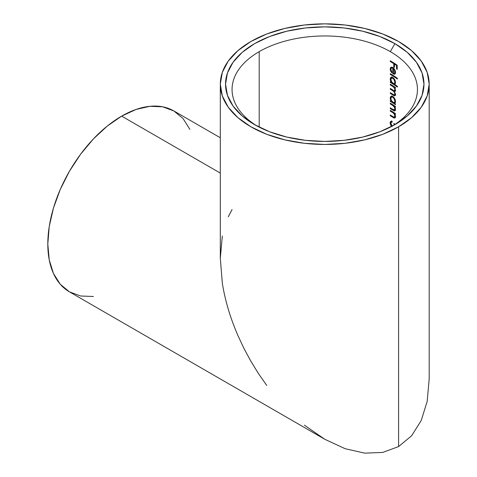 <?xml version="1.0" encoding="UTF-8"?>
<svg xmlns="http://www.w3.org/2000/svg" width="477" height="477" viewBox="0 0 477 477"><rect width="100%" height="100%" fill="white"/><g stroke="black" fill="none" stroke-linecap="round" stroke-linejoin="round"><path stroke-width="0.72" d="M390.293 51.635A92.693 53.513 0 0 0 259.208 51.635A92.693 53.513 0 0 0 256.978 125.988A92.693 53.513 180 0 1 232.06 89.479A92.693 53.513 180 0 1 259.208 51.635A92.693 53.513 180 0 1 390.293 51.635A92.693 53.513 180 0 1 417.441 89.479A92.693 53.513 180 0 1 392.523 125.988A92.693 53.513 0 0 0 390.293 51.635L394.908 43.645L390.293 51.635M254.593 124.652L254.593 124.652A99.216 57.282 180 0 1 254.593 43.645A99.216 57.282 180 0 1 394.908 43.645L407.245 52.321L416.415 62.225L422.062 72.975L423.97 84.149L422.062 95.322L416.415 106.067L407.245 115.971L394.908 124.652L379.871 131.777L362.717 137.072L344.108 140.333L324.748 141.43L305.393 140.333L286.778 137.072L269.624 131.777L254.593 124.652L242.25 115.971L233.086 106.067L227.44 95.322L225.532 84.149L227.44 72.975L233.086 62.225L242.25 52.321L254.593 43.645L269.624 36.52L286.778 31.226L305.393 27.964L324.748 26.867L344.108 27.964L362.717 31.226L379.871 36.52L394.908 43.645A99.216 57.282 180 0 1 394.908 124.652A99.216 57.282 180 0 1 254.593 124.652M189.888 129.38L183.067 118.576L173.878 110.956A104.439 60.299 120 0 0 121.659 116.126L220.308 173.085L121.659 116.126A104.439 60.299 120 0 0 53.43 208.163A104.439 60.299 120 0 0 69.439 291.852L80.631 295.996L93.397 296.503M228.256 216.796L232.06 209.57M220.308 84.149L222.318 95.913L228.256 107.224L237.91 117.646L250.902 126.787L266.726 134.287L284.781 139.856L304.374 143.291L324.748 144.448L345.127 143.291L364.72 139.856L382.775 134.287L398.599 126.787L411.591 117.646L421.239 107.224L427.183 95.913L429.193 84.149L427.183 72.385L421.239 61.074L411.591 50.645L398.599 41.511L382.775 34.01L364.72 28.441L345.127 25.007L324.748 23.85L304.374 25.007L284.781 28.441L266.726 34.01L250.902 41.511L237.91 50.645L228.256 61.074L222.318 72.385L220.308 84.149A104.439 60.299 180 0 1 250.902 41.511A104.439 60.299 180 0 1 364.72 28.441A104.439 60.299 180 0 1 429.193 84.149A104.439 60.299 180 0 1 398.599 126.787L398.599 446.567L382.775 452.429L398.599 446.567L398.599 126.787A104.439 60.299 180 0 1 284.781 139.856A104.439 60.299 180 0 1 220.308 84.149L220.308 258.355L222.318 283.046C223.534 291.053 225.514 299.735 228.256 309.096C230.54 316.978 233.754 325.785 237.91 335.522L244.015 348.55L250.902 361.292L258.492 373.628L266.726 385.428L258.492 373.628L250.902 361.292L244.015 348.55L237.91 335.522C233.76 325.785 230.54 316.978 228.256 309.096C225.514 299.735 223.534 291.053 222.318 283.046L220.308 258.355L222.318 235.99M304.374 425.174L324.748 439.257L345.127 448.702L364.72 453.15L345.127 448.702M382.775 452.429L364.72 453.15L382.775 452.429M259.208 127.156L259.208 51.635L259.208 127.156M393.853 123.382L394.974 124.408L393.853 123.382L394.175 124.98M390.55 124.819L391.289 126.035M392.315 126.286L391.384 125.135L390.854 123.293L391.206 122.279L392.142 122.201L392.142 121.444L390.693 121.402L390.246 121.951L390.335 124.258M394.533 113.741L395.147 113.389L394.533 113.741A92.693 53.513 180 0 1 395.427 114.337L395.427 113.58A92.693 53.513 0 0 0 390.293 110.36L390.293 111.123A92.693 53.513 180 0 1 392.201 112.256L393.853 113.532L394.884 115.839L394.336 117.235L392.762 116.507A92.693 53.513 0 0 0 390.293 115.029L390.293 115.786A92.693 53.513 180 0 1 392.97 117.396L394.324 118.081L395.373 117.58L395.451 116.024L394.533 113.741A92.693 53.513 180 0 1 395.427 114.337L395.427 113.58A92.693 53.513 0 0 0 390.293 110.36L390.293 111.123L390.949 110.742L390.293 111.123A92.693 53.513 180 0 1 392.201 112.256L392.833 111.892L392.201 112.256L393.579 113.234L394.294 112.822L393.579 113.234M394.533 106.58L395.147 106.228L394.533 106.58A92.693 53.513 180 0 1 395.427 107.182L395.427 106.419A92.693 53.513 0 0 0 390.293 103.205L390.293 103.962A92.693 53.513 180 0 1 392.201 105.095L394.109 106.717L394.884 108.678L394.336 110.074L392.762 109.352A92.693 53.513 0 0 0 390.293 107.868L390.293 108.625A92.693 53.513 180 0 1 392.97 110.241L394.324 110.92L395.373 110.425L395.451 108.863L394.533 106.58A92.693 53.513 180 0 1 395.427 107.182L395.427 106.419A92.693 53.513 0 0 0 390.293 103.205L390.293 103.962L390.949 103.587L390.293 103.962A92.693 53.513 180 0 1 392.201 105.095L392.833 104.731L392.201 105.095L393.579 106.079L394.294 105.661L393.579 106.079L394.753 108.064M395.499 101.84L394.777 98.703L392.929 96.545L391.003 96.318L390.401 97.01L390.258 98.882L391.212 101.249A92.693 53.513 0 0 0 390.293 100.707L390.293 101.47A92.693 53.513 180 0 1 395.427 104.684L395.427 103.926A92.693 53.513 0 0 0 394.509 103.312L395.272 102.728L395.499 101.84M391.891 96.139L391.003 96.318L390.198 98.131L391.027 97.654L390.198 98.131L391.212 101.249L391.641 100.999L391.212 101.249A92.693 53.513 0 0 0 390.293 100.707L390.293 101.47L390.949 101.088L390.293 101.47A92.693 53.513 180 0 1 395.427 104.684L395.427 103.926A92.693 53.513 0 0 0 394.509 103.312L395.111 102.966L394.509 103.312M390.293 74.46A92.693 53.513 180 0 1 397.377 79.045L397.377 78.288A92.693 53.513 0 0 0 390.293 73.696L390.293 74.46L390.949 74.078L390.293 74.46A92.693 53.513 180 0 1 397.377 79.045L397.377 78.288A92.693 53.513 0 0 0 390.293 73.696L390.293 74.46M392.41 68.062L392.78 68.247L392.78 73.78L394.759 74.15L395.516 72.403L394.592 69.368L392.38 67.299M391.879 67.162L390.985 67.281L390.377 67.943L390.281 69.976L391.665 72.772L391.963 72.277L391.14 70.829L390.86 69.117L391.42 68.062L392.052 67.961M390.293 61.551A92.693 53.513 180 0 1 393.763 63.668L393.763 67.03A92.693 53.513 180 0 1 394.473 67.49L394.473 64.127A92.693 53.513 180 0 1 396.536 65.534L396.536 68.897A92.693 53.513 180 0 1 397.21 69.38L397.21 65.26A92.693 53.513 0 0 0 390.293 60.788L390.293 61.551L390.949 61.169L390.293 61.551A92.693 53.513 180 0 1 393.763 63.668L394.384 63.31L393.763 63.668L393.763 67.03L394.473 66.619L393.763 67.03A92.693 53.513 180 0 1 394.473 67.49L394.473 64.127L395.081 63.775L394.473 64.127A92.693 53.513 180 0 1 396.536 65.534L397.126 65.2L396.536 65.534L396.536 68.897L397.21 68.509L396.536 68.897A92.693 53.513 180 0 1 397.21 69.38L397.21 65.26A92.693 53.513 0 0 0 390.293 60.788L390.293 61.551M395.499 82.855L394.777 79.719L392.929 77.56L391.003 77.34L390.401 78.025L390.258 79.897L391.212 82.265A92.693 53.513 0 0 0 390.293 81.728L390.293 82.485A92.693 53.513 180 0 1 397.377 87.07L397.377 86.313A92.693 53.513 0 0 0 394.467 84.298L395.248 83.731L395.499 82.855M391.891 77.155L391.003 77.34L390.198 79.146L391.027 78.669L390.198 79.146L391.212 82.265L391.641 82.014L391.212 82.265A92.693 53.513 0 0 0 390.293 81.728L390.293 82.485L390.949 82.11L390.293 82.485A92.693 53.513 180 0 1 397.377 87.07L397.377 86.313A92.693 53.513 0 0 0 394.467 84.298L395.099 83.934L394.467 84.298M394.384 95.788L395.379 95.388L395.516 94.625L394.318 91.554L395.194 91.417L395.516 90.386L394.568 87.619A92.693 53.513 180 0 1 395.427 88.197L395.427 87.44A92.693 53.513 0 0 0 390.293 84.22L390.293 84.978A92.693 53.513 180 0 1 392.505 86.301L393.334 86.88M393.74 87.237L394.688 88.746L394.873 90.225L394.258 90.719L392.959 90.058A92.693 53.513 0 0 0 390.293 88.448L390.293 89.211A92.693 53.513 180 0 1 392.344 90.433L394.05 91.817L394.849 93.522L394.878 94.44L394.348 94.977L393.131 94.392A92.693 53.513 0 0 0 390.293 92.681L390.293 93.438A92.693 53.513 180 0 1 393.131 95.15L393.972 95.627M427.183 401.324L429.193 378.959L427.183 401.324L421.239 420.517L427.183 401.324M411.591 435.793L421.239 420.517L411.591 435.793L398.599 446.567L411.591 435.793M220.308 137.764L173.878 110.956L162.687 106.812L149.921 106.305L136.07 109.448L121.659 116.126L107.253 126.083L93.397 138.938L80.631 154.19L69.439 171.255L60.257 189.476L53.43 208.163L49.226 226.587L47.807 244.039L49.226 259.858L53.43 273.428L60.257 284.232L69.439 291.852L324.748 439.257M394.688 64.001L394.688 63.513L394.688 64.001M394.592 69.368L392.899 67.567L390.985 67.281L390.198 69.052L390.574 70.954L391.665 72.772L391.963 72.277L390.854 69.338L391.42 68.062L393.37 67.907L392.78 68.247L392.78 73.78L393.406 73.416L392.78 73.78L394.539 74.239L395.272 73.637M392.649 67.424L391.915 68.014M391.402 68.068L392.97 67.43M393.704 68.557L393.704 68.211L393.704 68.557M395.463 73.702L393.704 73.249L395.272 73.744M395.415 71.413L395.171 70.548M390.198 69.052L390.967 68.61L390.198 69.052M391.128 68.312L391.438 67.156M395.606 72.522L394.956 72.981L395.505 72.683M395.469 71.711L394.908 72.033L394.509 73.297L393.406 73.416L393.406 68.724L394.443 70.131L394.908 72.033L395.469 71.711M394.509 73.297L393.406 73.416L393.406 68.724L393.913 68.438L393.406 68.724L394.443 70.131L394.878 69.875L394.443 70.131L394.807 72.772L394.02 73.518M391.122 68.521L391.378 67.245M395.248 83.731L395.397 83.392M395.332 81.138L394.765 79.701M394.151 78.711L392.929 77.56M391.378 77.381L391.122 78.616L391.933 76.803M394.777 84.125A93.999 54.271 0 0 0 393.99 83.624A93.999 54.271 0 0 1 394.777 84.125M391.861 82.33A93.999 54.271 0 0 0 391.486 82.11A93.999 54.271 0 0 1 391.861 82.33M394.908 82.104L395.463 81.782L394.342 83.499L393.692 83.618L391.438 81.668L390.854 79.552L391.462 78.162L392.923 78.317L393.704 79.009L394.908 82.104L394.342 83.499L393.304 83.505L392.106 82.622L390.854 79.552L391.009 78.699L392.136 78.031L392.923 78.317L393.495 77.99L392.923 78.317L394.348 79.975L394.908 82.104M392.815 77.495L391.468 78.162M394.616 83.087L395.481 82.789M394.318 83.511L395.516 82.742M393.054 77.495L392.386 77.632M394.568 87.619L395.177 87.267L394.568 87.619A92.693 53.513 180 0 1 395.427 88.197L395.427 87.44A92.693 53.513 0 0 0 390.293 84.22L390.293 84.978L390.949 84.602L390.293 84.978A92.693 53.513 180 0 1 392.505 86.301L393.137 85.938L392.505 86.301L394.127 87.696M394.908 89.849L394.258 90.719L392.959 90.058A92.693 53.513 0 0 0 390.293 88.448L390.293 89.211L390.949 88.829L390.293 89.211A92.693 53.513 180 0 1 392.344 90.433L392.976 90.064L392.344 90.433L394.05 91.817L394.908 94.082L395.409 93.79L394.908 94.082M394.813 90.058L395.6 90.058M394.747 90.517L394.258 90.719M394.914 91.208L394.425 90.719M395.701 94.19L395.338 94.44M394.521 94.947L393.131 94.392A92.693 53.513 0 0 0 390.293 92.681L390.293 93.438L390.949 93.063L390.293 93.438A92.693 53.513 180 0 1 393.131 95.15L393.775 94.78L393.131 95.15L394.759 95.835L395.367 95.412M394.759 95.835L395.326 95.483M394.318 91.554L395.242 91.024L394.318 91.554M395.194 91.423L395.403 91.077M395.01 90.141L395.671 89.974M394.968 91.274L394.139 90.487M395.266 102.746L395.421 102.334M395.332 100.122L394.765 98.679M394.151 97.696L392.929 96.545M391.378 96.366L391.122 97.594L391.933 95.782M394.819 103.133A93.999 54.271 0 0 0 393.99 102.603A93.999 54.271 0 0 1 394.819 103.133M391.861 101.309A93.999 54.271 0 0 0 391.486 101.088A93.999 54.271 0 0 1 391.861 101.309M394.342 102.477L392.905 102.281L391.438 100.653L390.854 98.536L391.462 97.147L392.523 97.099L393.805 98.119L394.908 101.082L394.586 102.263L393.692 102.603L391.438 100.653L390.854 98.536L391.462 97.147L393.495 96.968L392.923 97.302L394.348 98.96L394.908 101.082L395.463 100.766L394.318 102.489L395.481 101.774M392.815 96.479L391.462 97.147M394.616 102.066L395.516 101.726M393.054 96.479L392.386 96.616M394.908 109.048L395.433 108.75L394.568 110.008L395.511 109.466M394.777 105.84L395.004 106.138M393.924 109.996L394.67 109.931L392.762 109.352A92.693 53.513 0 0 0 390.293 107.868L390.293 108.625L390.949 108.249L390.293 108.625A92.693 53.513 180 0 1 392.97 110.241L393.626 109.859L392.97 110.241L393.883 110.753M395.248 110.384L394.807 110.217M394.729 110.95L395.206 110.688M395.379 108.5L395.26 108.082M394.908 116.209L395.433 115.905L394.908 116.209M394.533 114.641L394.753 115.219M394.67 117.092L393.924 117.157L395.511 116.626M393.924 117.157L392.762 116.507A92.693 53.513 0 0 0 390.293 115.029L390.293 115.786L390.949 115.41L390.293 115.786A92.693 53.513 180 0 1 392.97 117.396L393.626 117.02L392.97 117.396L393.883 117.914L395.206 117.843M395.248 117.545L394.807 117.378M395.379 115.661L395.26 115.237M392.183 126.166L390.854 123.293L391.337 122.184L392.142 122.201L392.142 121.444L390.693 121.402L390.103 122.816L391.027 122.285L391.617 120.866L391.027 122.285L390.103 122.816L390.836 125.368L391.647 126.453M429.193 84.149L429.193 378.959M395.278 72.886L394.354 73.422M395.511 90.129L394.58 90.666M395.511 94.386L394.58 94.917M392.261 121.653L391.337 122.184"/></g></svg>
